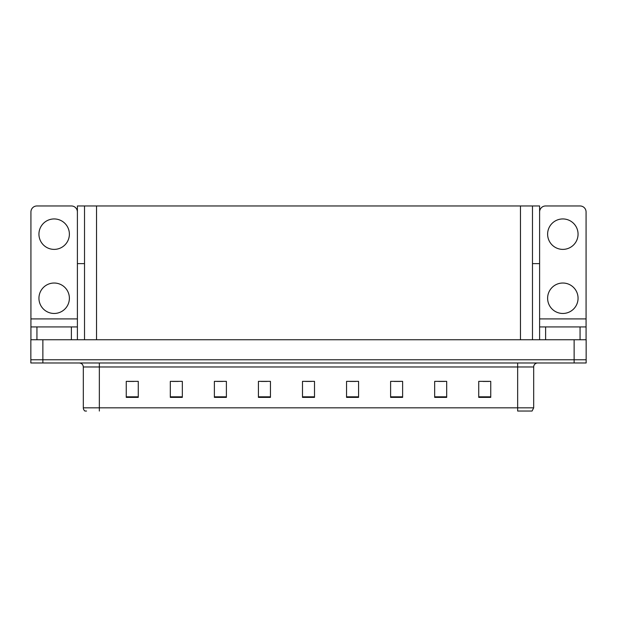 <?xml version="1.0" encoding="UTF-8"?>
<svg xmlns="http://www.w3.org/2000/svg" width="617" height="617" viewBox="0 0 617 617"><rect width="100%" height="100%" fill="white"/><g stroke="black" fill="none" stroke-linecap="round" stroke-linejoin="round"><path stroke-width="0.93" d="M532.479 263.636L539.605 263.636L539.605 318.912L586.073 318.912L586.073 339.743M539.605 263.636L539.605 205.962L77.395 205.962L77.395 263.636L84.521 263.636M42.866 362.973L586.15 362.973L586.15 359.765L30.85 359.765L30.85 339.743L42.866 339.743L42.866 359.765L30.85 359.765L30.85 362.973L42.866 362.973L42.866 359.765L586.15 359.765L586.15 339.743L42.866 339.743M84.521 205.962L84.521 339.743M532.479 205.962L532.479 339.743M533.682 407.829L532.078 411.038L517.655 411.038L517.655 407.829L533.682 407.829L533.682 366.976A4.003 4.003 0 0 1 537.685 362.973M86.527 411.038L84.922 411.038A4.003 4.003 0 0 1 83.318 407.829L83.318 366.976C83.079 364.547 81.745 363.212 79.315 362.973M490.746 397.379L490.746 381.36L478.73 381.36L478.73 397.379L490.746 397.379M446.685 397.379L446.685 381.36L434.669 381.36L434.669 397.379L446.685 397.379M402.623 397.379L402.623 381.36L390.607 381.36L390.607 397.379L402.623 397.379M358.57 397.379L358.57 381.36L346.553 381.36L346.553 397.379L358.57 397.379M138.27 397.379L138.27 381.36L126.254 381.36L126.254 397.379L138.27 397.379M182.331 397.379L182.331 381.36L170.315 381.36L170.315 397.379L182.331 397.379M226.393 397.379L226.393 381.36L214.377 381.36L214.377 397.379L226.393 397.379M270.447 397.379L270.447 381.36L258.43 381.36L258.43 397.379L270.447 397.379M314.508 397.379L314.508 381.36L302.492 381.36L302.492 397.379L314.508 397.379M394.255 381.437L400.263 381.437M438.633 381.437L444.641 381.437M483.011 381.437L489.019 381.437M261.114 381.437L267.122 381.437M216.737 381.437L222.745 381.437M172.359 381.437L178.367 381.437M127.981 381.437L133.989 381.437M349.878 381.437L355.886 381.437M305.5 381.437L311.5 381.437M54.165 249.384A15.217 15.217 0 0 1 38.94 234.159A15.217 15.217 0 0 1 54.165 218.942A15.217 15.217 0 0 1 69.382 234.159A15.217 15.217 0 0 1 54.165 249.384M54.165 313.467A15.217 15.217 0 0 1 38.94 298.25A15.217 15.217 0 0 1 54.165 283.026A15.217 15.217 0 0 1 69.382 298.25A15.217 15.217 0 0 1 54.165 313.467M71.387 339.743L71.387 326.925L36.935 326.925L36.935 339.743M77.395 211.97A6.008 6.008 0 0 0 71.387 205.962L36.935 205.962A6.008 6.008 0 0 0 30.927 211.97L30.927 318.912L77.395 318.912L77.395 339.743M77.395 263.636L77.395 318.912M30.927 339.743L30.927 326.925L36.935 326.925M71.387 326.925L77.395 326.925M30.927 326.925L30.927 318.912M562.835 249.384A15.217 15.217 0 0 1 547.618 234.159A15.217 15.217 0 0 1 562.835 218.942A15.217 15.217 0 0 1 578.06 234.159A15.217 15.217 0 0 1 562.835 249.384M562.835 313.467A15.217 15.217 0 0 1 547.618 298.25A15.217 15.217 0 0 1 562.835 283.026A15.217 15.217 0 0 1 578.06 298.25A15.217 15.217 0 0 1 562.835 313.467M580.065 339.743L580.065 326.925L545.613 326.925L545.613 339.743M586.073 318.912L586.073 211.97A6.008 6.008 0 0 0 580.065 205.962L545.613 205.962A6.008 6.008 0 0 0 539.605 211.97M539.605 339.743L539.605 326.925L545.613 326.925M580.065 326.925L586.073 326.925M539.605 326.925L539.605 318.912M574.134 339.743L574.134 362.973M96.537 205.962L96.537 339.743M520.463 205.962L520.463 339.743M517.655 362.973L517.655 366.976L83.318 366.976M533.682 366.976L517.655 366.976L517.655 407.829L99.345 407.829L99.345 411.038M83.318 407.829L99.345 407.829L99.345 362.973M314.508 396.824L302.492 396.824M270.447 396.824L258.43 396.824M226.393 396.824L214.377 396.824M182.331 396.824L170.315 396.824M138.27 396.824L126.254 396.824M358.57 396.824L346.553 396.824M402.623 396.824L390.607 396.824M446.685 396.824L434.669 396.824M490.746 396.824L478.73 396.824"/></g></svg>
